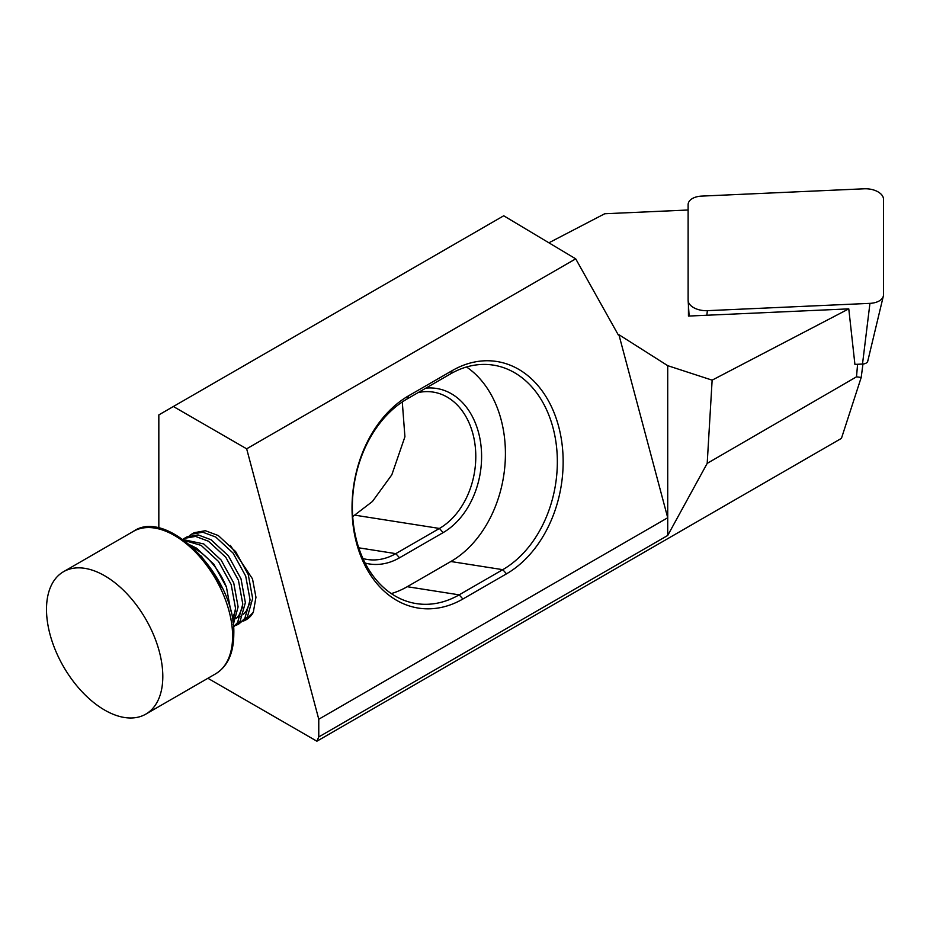 <?xml version="1.0" encoding="UTF-8"?>
<svg xmlns="http://www.w3.org/2000/svg" width="930" height="930" viewBox="0 0 930 930"><rect width="100%" height="100%" fill="white"/><g stroke="black" fill="none" stroke-linecap="round" stroke-linejoin="round"><path stroke-width="1.4" d="M222.514 588.423L201.403 556.152M193.173 547.724A50.685 29.26 60 0 1 226.455 587.179L230.78 610.94M46.5 609.975A82.247 47.488 60 0 1 63.531 571.694A82.247 47.488 60 0 1 126.654 593.456A82.247 47.488 60 0 1 162.808 675.866A82.247 47.488 60 0 1 145.778 714.147A82.247 47.488 60 0 1 82.654 692.385A82.247 47.488 60 0 1 46.5 609.975M238.673 624.077L247.403 616.892L252.646 598.478L248.275 574.612L235.65 551.618L218.283 535.541L205.356 530.716L194.184 532.704L191.615 534.18L202.787 532.204L215.714 537.029L233.081 553.094L245.706 576.1L250.077 599.955L244.834 618.38L238.673 624.077L236.22 625.262M189.383 535.75L191.615 534.18M233.465 627.076L240.138 621.089L245.369 602.675L241.01 578.809L228.373 555.815L211.017 539.737L198.09 534.913L186.918 536.901L184.349 538.377L195.521 536.401L208.448 541.225L225.804 557.291L238.44 580.297L242.8 604.151L237.569 622.577L233.453 626.901M182.873 539.354L184.349 538.377M233.232 624.751L238.103 606.871L233.744 583.005L221.108 560.011L203.751 543.934L183.222 539.598M184.407 540.458L201.182 545.422L218.538 561.499L231.175 584.493L235.534 608.348L232.884 622.054M226.455 587.179L213.83 564.196L196.474 548.13L190.127 545.003M318.769 719.227L667.717 517.754L618.903 334.684L618.322 334.974L575.717 258.842L246.659 448.818L318.769 719.227L318.769 736.932L316.898 741.21L207.902 678.284M246.659 448.818L173.375 406.503L503.723 215.783L575.717 258.842M158.832 528.194L158.832 414.908L173.375 406.503M230.361 545.422L252.507 578.879L255.959 597.258L253.309 612.289A50.685 29.26 60 0 1 246.311 619.659A50.685 29.26 60 0 1 246.136 619.764M862.947 364.025L861.192 377.487L856.53 376.813L707.195 463.373L667.717 535.471L318.769 736.932M402.283 401.958L404.922 436.763L391.821 474.812L372.453 501.468L352.702 516.603M548.898 242.8L604.733 213.749L688.119 210.006M452.294 370.57L408.677 395.75A112.065 82.921 98.9 0 0 356.539 543.132A112.065 82.921 98.9 0 0 462.884 599.013L506.501 573.833A112.065 82.921 98.9 0 0 558.639 426.452A112.065 82.921 98.9 0 0 452.294 370.57L450.562 373.872A107.95 79.887 -81.1 0 1 493.412 365.13A107.95 79.887 -81.1 0 1 557.198 455.34A107.95 79.887 -81.1 0 1 502.77 569.672L459.153 594.851A107.95 79.887 -81.1 0 1 416.291 603.593A107.95 79.887 -81.1 0 1 352.517 513.383A107.95 79.887 -81.1 0 1 406.945 399.051L450.562 373.872M618.903 334.684L667.717 365.664L712.136 380.149L707.195 463.373M667.717 365.664L667.717 535.471M418.128 392.6A71.97 53.254 -81.1 0 1 433.182 392.088A71.97 53.254 -81.1 0 1 475.695 452.236A71.97 53.254 -81.1 0 1 439.425 528.449L395.796 553.641A71.97 53.254 -81.1 0 1 367.234 559.465A71.97 53.254 -81.1 0 1 362.944 558.546M316.898 741.21L841.441 438.367L861.192 377.487M466.523 366.99A107.95 79.887 -81.1 0 1 504.955 465.116A107.95 79.887 -81.1 0 1 450.852 561.511L407.235 586.702A107.95 79.887 -81.1 0 1 391.274 593.584M365.13 563.08A76.086 56.3 98.9 0 0 399.528 557.791L443.145 532.611A76.086 56.3 98.9 0 0 480.915 444.97A76.086 56.3 98.9 0 0 425.8 388.159M712.136 380.149L848.776 308.865L688.444 316.072L688.444 305.447M867.806 360.7A6.429 3.697 -175.1 0 1 867.748 361.2A6.429 3.697 -175.1 0 1 862.505 364.049L854.914 364.386L848.776 308.865M253.309 612.289L245.939 619.88L243.486 621.066M249.949 602.628L246.206 611.173L243.532 614.195M240.789 616.206L236.394 617.997M234.139 618.427L232.314 618.566L235.406 611.022M242.672 606.825L238.94 615.369L236.267 618.392M233.523 620.403L232.698 620.845M883.5 199.241A16.449 9.474 4.9 0 0 867.086 188.813A16.449 9.474 4.9 0 0 864.237 188.79L701.685 196.102A16.449 9.474 4.9 0 0 688.119 204.681L688.119 300.216A16.449 9.474 -175.1 0 0 688.13 300.564A16.449 9.474 -175.1 0 0 704.533 310.643A16.449 9.474 -175.1 0 0 707.381 310.667L869.945 303.354A16.449 9.474 -175.1 0 0 883.349 296.054A16.449 9.474 -175.1 0 0 883.5 294.775L883.5 199.241M215.574 673.855C227.606 666.496 233.686 653.174 233.802 633.888C235.813 577.449 167.551 507.036 133.327 531.402A82.247 47.488 60 0 1 196.451 553.164A82.247 47.488 60 0 1 232.605 635.574A82.247 47.488 60 0 1 215.574 673.855L145.778 714.147M857.588 364.269L856.507 376.824M358.748 547.817L395.796 553.641L399.528 557.791M355.121 515.208L439.425 528.449L443.145 532.611M450.852 561.511L502.77 569.672L506.501 573.833M407.235 586.702L459.153 594.851L462.884 599.013M408.677 395.75L406.945 399.051M706.823 315.247L707.381 310.667M862.505 364.049L869.945 303.354M133.327 531.402L63.531 571.694M689.13 316.049L688.13 300.564M867.748 361.2L883.349 296.054"/></g></svg>
